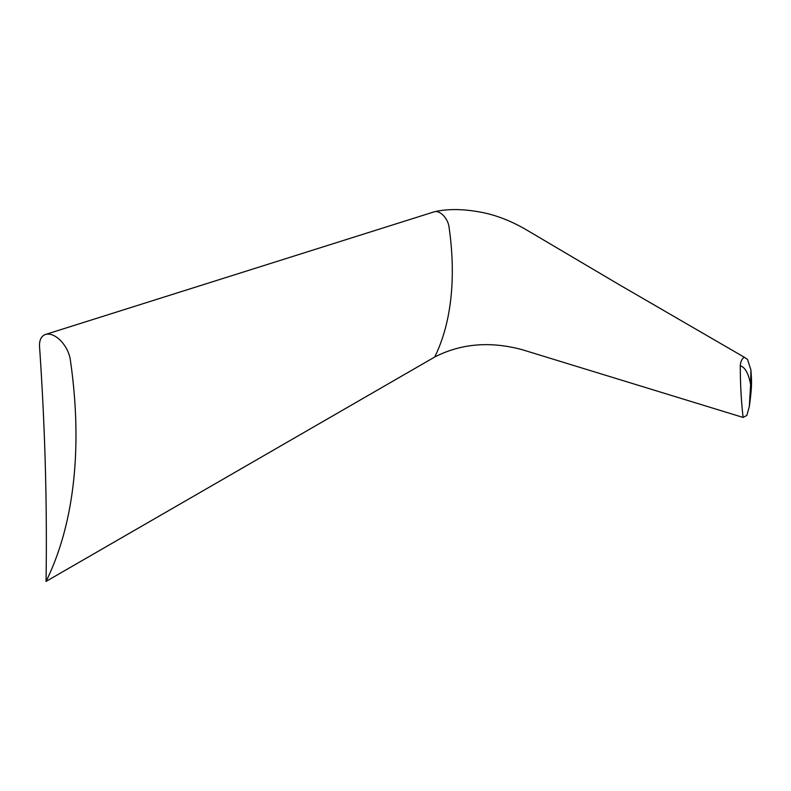 <?xml version="1.0" encoding="UTF-8"?>
<svg xmlns="http://www.w3.org/2000/svg" width="791" height="791" viewBox="0 0 791 791"><rect width="100%" height="100%" fill="white"/><g stroke="black" fill="none" stroke-linecap="round" stroke-linejoin="round"><path stroke-width="1.19" d="M39.55 346.685A2831.246 1634.631 60 0 1 46.046 581.415A494.227 285.343 -120 0 0 70.32 359.757A21.97 12.686 -120 0 0 58.86 338.973A21.97 12.686 -120 0 0 45.532 334.464A21.97 12.686 -120 0 0 39.55 346.685M46.046 581.415L434.704 357.028A290.722 167.85 -120 0 0 448.981 226.641A12.923 7.465 -120 0 0 442.238 214.41A12.923 7.465 -120 0 0 438.708 212.156A12.923 7.465 -120 0 0 434.773 211.662A12.923 7.465 -120 0 0 434.397 211.761A12.923 7.465 -120 0 0 434.348 211.78M434.704 357.028C460.995 343.541 490.104 341.079 522.001 349.632L743.125 417.44A375.527 143.833 107 0 1 740.297 365.778C745.122 367.261 748.573 373.54 750.619 384.624L749.314 406.604L746.852 415.404L743.125 417.44M434.773 211.662C447.31 208.893 461.677 208.893 477.853 211.662C493.722 214.223 509.74 220.185 525.926 229.558L619.096 284.612L744.796 357.532A5.675 2.175 107 0 0 744.618 357.463A5.675 2.175 107 0 0 742.739 358.511A5.675 2.175 107 0 0 740.297 365.778M744.618 357.463L747.554 359.49L750.926 369.97L750.619 384.624M45.532 334.464L434.397 211.761M750.926 369.97C751.588 380.6 752.36 384.653 749.314 406.604"/></g></svg>
